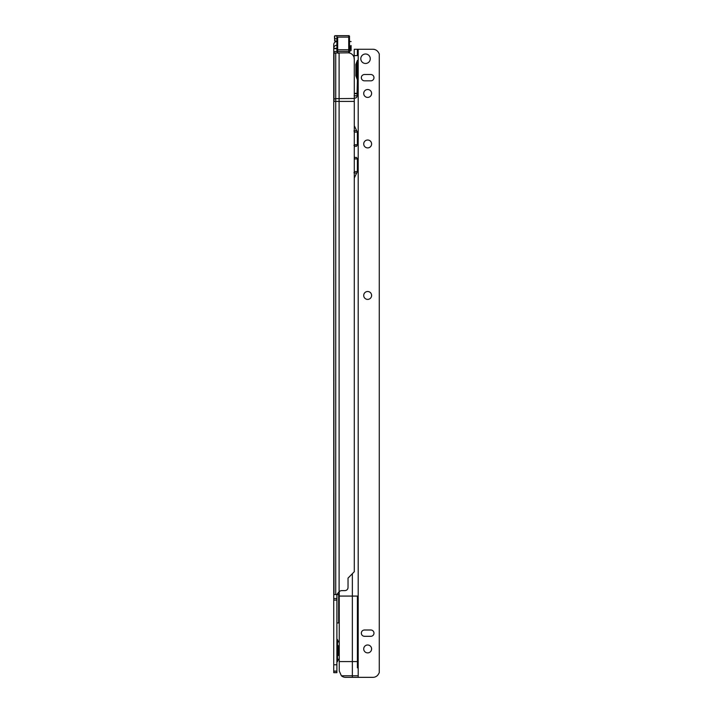 <?xml version="1.0" encoding="UTF-8"?>
<svg xmlns="http://www.w3.org/2000/svg" width="713" height="713" viewBox="0 0 713 713"><rect width="100%" height="100%" fill="white"/><g stroke="black" fill="none" stroke-linecap="round" stroke-linejoin="round"><path stroke-width="1.07" d="M336.892 48.368L333.737 48.368L333.737 44.696A3.155 3.155 0 0 1 336.892 41.532M338.47 655.47L338.47 650.577L338.47 655.47M335.734 594.544L335.734 98.644L354.29 98.483L354.29 571.719L348.033 578.118L348.033 587.459A3.155 3.155 0 0 1 344.869 590.614L341.875 590.614A3.948 3.948 0 0 0 339.103 591.745L338.8 594.544L333.737 594.571L333.737 99.036L335.734 98.644L335.734 52.985L333.996 52.869L333.737 51.461L336.892 51.461L336.892 38.538L337.677 37.121L348.728 37.121L348.728 35.65L349.513 36.443L349.513 53.02M336.892 594.544L336.892 672.671L333.737 672.671L333.737 594.571L336.892 594.571M336.892 622.948L339.014 622.948L339.103 621.397A3.948 3.948 0 0 1 339.254 621.085M354.29 98.483L354.29 59.126A6.31 6.301 0 0 0 347.98 52.833L335.734 52.985M334.522 38.377L334.825 41.122L334.522 36.078L334.825 38.698L336.892 38.805L336.892 45.142C334.932 45.374 333.88 46.443 333.737 48.368L333.737 51.461M333.737 99.036L333.737 51.381M336.892 598.501L333.737 598.501L336.892 598.501M336.892 671.093L333.737 671.093M339.103 621.397L339.103 591.745L336.75 594.544M338.47 650.577L338.47 645.684M334.638 53.181L333.996 52.869L333.996 101.406L354.29 101.406M336.892 51.461L338.042 53.181M350.145 46.14L351.09 45.525L351.09 48.787L350.145 49.482L350.145 46.14L349.513 46.14M349.513 52.299L349.513 51.3L351.09 50.507L351.09 45.525M350.145 49.482L349.513 49.482L349.513 51.3M351.09 50.507L351.09 47.406M349.513 49.999L349.201 43.368M349.513 43.52L349.513 41.381M336.892 50.81L336.892 50.605A0.793 0.784 0 0 0 337.677 51.398L348.728 51.398L348.728 37.121L349.513 37.174M336.892 48.422L336.892 48.939M349.513 41.434L349.513 39.705M349.513 38.858L349.513 36.443A0.793 0.784 0 0 0 348.728 35.65L336.892 35.65L336.892 38.538M334.825 35.766L336.892 35.65L334.522 36.078L334.522 38.502M354.111 58.68L354.254 49.277L358.193 49.268L354.254 49.277M355.876 64.384L355.876 75.828L355.876 64.384L357.409 60.364L357.409 79.856L355.876 75.828M355.832 65.213L355.832 64.553M371.607 648.937A3.948 3.948 0 0 1 367.667 652.885A3.948 3.948 180 0 0 371.607 648.937A3.948 3.948 180 0 0 367.667 644.989A3.948 3.948 180 0 0 363.719 648.937A3.948 3.948 180 0 0 367.667 652.885A3.948 3.948 0 0 1 363.719 648.937M371.607 295.449A3.948 3.948 0 0 1 367.667 299.398A3.948 3.948 180 0 0 371.607 295.449A3.948 3.948 180 0 0 367.667 291.501A3.948 3.948 180 0 0 363.719 295.449A3.948 3.948 180 0 0 367.667 299.398A3.948 3.948 0 0 1 363.719 295.449M371.607 143.955A3.948 3.948 0 0 1 367.667 147.903A3.948 3.948 180 0 0 371.607 143.955A3.948 3.948 180 0 0 367.667 140.006A3.948 3.948 180 0 0 363.719 143.955A3.948 3.948 180 0 0 367.667 147.903A3.948 3.948 0 0 1 363.719 143.955M371.607 93.456A3.948 3.948 0 0 1 367.667 97.405A3.948 3.948 180 0 0 371.607 93.456A3.948 3.948 180 0 0 367.667 89.508A3.948 3.948 180 0 0 363.719 93.456A3.948 3.948 180 0 0 367.667 97.405A3.948 3.948 0 0 1 363.719 93.456M360.805 58.742A4.733 4.733 180 0 0 365.537 63.475A4.733 4.733 180 0 0 370.27 58.742A4.733 4.733 180 0 0 365.537 54.001A4.733 4.733 180 0 0 360.805 58.742A4.733 4.733 180 0 0 365.537 63.475A4.733 4.733 180 0 0 370.27 58.742M354.29 177.974L357.382 171.575L357.382 158.954L356.527 157.377L354.851 157.68L354.29 156.343M357.409 667.876L357.409 596.077L352.356 596.077L352.356 573.662M357.409 596.077L357.409 666.298M354.361 98.198L354.361 98.198C356.259 98.064 357.142 97.28 357.017 95.845L357.409 79.856M354.29 147.359L354.851 146.031L356.527 146.325L357.382 144.748L357.382 132.128L354.29 125.729M353.933 130.978L356.17 130.55M354.245 132.128L357.382 132.128M356.028 146.325L356.527 146.325M354.851 146.031L353.933 145.425M354.245 171.575L357.382 171.575M355.849 173.152L356.527 173.152M356.17 173.152L353.933 172.724M358.193 49.268L372.952 49.268A6.31 6.31 0 0 1 378.416 52.423A6.31 6.31 0 0 0 372.952 49.268L358.193 49.268L358.193 677.341L345.573 677.35A6.31 6.31 0 0 1 341.393 675.772L339.254 671.04L339.254 596.077L352.356 596.077L352.356 661.575L339.254 661.575M341.393 675.772L357.409 675.772M339.254 591.603L339.254 596.077M357.409 60.364L357.409 93.332L354.29 93.332M361.348 77.672A3.155 3.155 180 0 0 364.503 80.827L370.822 80.827A3.155 3.155 180 0 0 373.977 77.672A3.155 3.155 180 0 0 370.822 74.517L364.503 74.517A3.155 3.155 180 0 0 361.348 77.672A3.155 3.155 180 0 0 364.503 80.827L370.822 80.827A3.155 3.155 180 0 0 373.977 77.672M361.348 633.153A3.155 3.155 180 0 0 364.503 636.308L370.822 636.308A3.155 3.155 180 0 0 373.977 633.153A3.155 3.155 180 0 0 370.822 629.998L364.503 629.998A3.155 3.155 180 0 0 361.348 633.153A3.155 3.155 180 0 0 364.503 636.308L370.822 636.308A3.155 3.155 180 0 0 373.977 633.153M379.263 53.894L378.416 52.423L379.263 53.894L379.263 672.724L378.416 674.186A6.31 6.31 0 0 1 372.952 677.341L358.193 677.341M354.29 95.845L357.409 95.845M354.254 55.587L357.409 55.587L357.409 49.277M354.29 95.818L357.409 95.818M354.103 95.845L357.017 95.845M354.245 158.954L357.382 158.954M354.245 144.748L357.382 144.748M355.832 75.658L355.832 74.999M357.409 661.566L352.356 661.575L352.356 677.35M338.47 641.967L337.499 639.623L337.499 661.539L337.026 662.003L336.892 638.821M339.103 591.745L339.103 52.833M336.928 594.544L336.928 622.948M338.666 594.544L338.666 622.948M333.996 594.544L333.737 101.406M336.892 600.079L333.737 600.079M336.892 664.783L333.737 664.783M336.892 671.183L333.737 671.183M336.892 672.582L333.737 672.582M336.892 48.689L333.737 48.689M336.892 48.573L333.737 48.573M348.728 52.869L348.728 51.398A0.793 0.784 180 0 0 349.513 50.605M337.677 37.121L337.677 52.851M336.892 49.767L349.513 49.767M334.825 41.113L336.892 41.22L334.522 40.801M356.34 76.523L356.34 63.689M357.409 93.688L354.29 93.688M337.499 661.539L338.47 659.195M337.499 639.623L337.026 639.151M351.09 41.532L349.513 41.532M336.892 35.65L348.728 35.65"/></g></svg>
